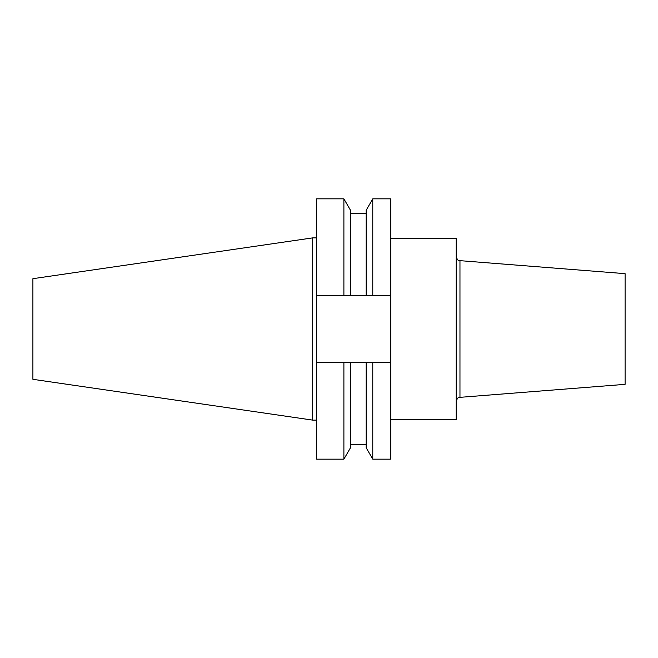 <?xml version="1.0" encoding="UTF-8"?>
<svg xmlns="http://www.w3.org/2000/svg" width="658" height="658" viewBox="0 0 658 658"><rect width="100%" height="100%" fill="white"/><g stroke="black" fill="none" stroke-linecap="round" stroke-linejoin="round"><path stroke-width="0.99" d="M390.803 238.393L456.191 238.393L456.191 419.607L390.803 419.607M459.967 397.342L459.967 260.658L625.1 273.654L625.1 384.346L459.967 397.342C458.922 398.156 458.05 395.984 456.191 401.429M312.698 420.117L312.698 237.883L32.9 278.688L32.9 379.312L312.698 420.117L316.597 420.117M343.895 198.831L343.895 295.417L316.597 295.417L316.597 198.831L343.895 198.831L350.492 210.264L350.492 295.417L372.773 295.417L372.773 198.831L390.803 198.831L390.803 295.417L372.773 295.417M343.895 295.417L350.492 295.417M372.773 198.831L366.169 210.264L366.169 295.417M316.597 362.583L316.597 459.169L343.895 459.169L343.895 362.583L316.597 362.583L316.597 295.417M366.169 362.583L366.169 447.736L372.773 459.169L372.773 362.583L350.492 362.583L350.492 447.736L343.895 459.169M350.492 362.583L343.895 362.583M390.803 295.417L390.803 459.169L372.773 459.169M372.773 362.583L390.803 362.583M459.967 260.658C458.922 259.844 458.05 262.016 456.191 256.571M350.492 213.463L366.169 213.463M350.492 444.537L366.169 444.537M312.698 237.883L316.597 237.883"/></g></svg>
